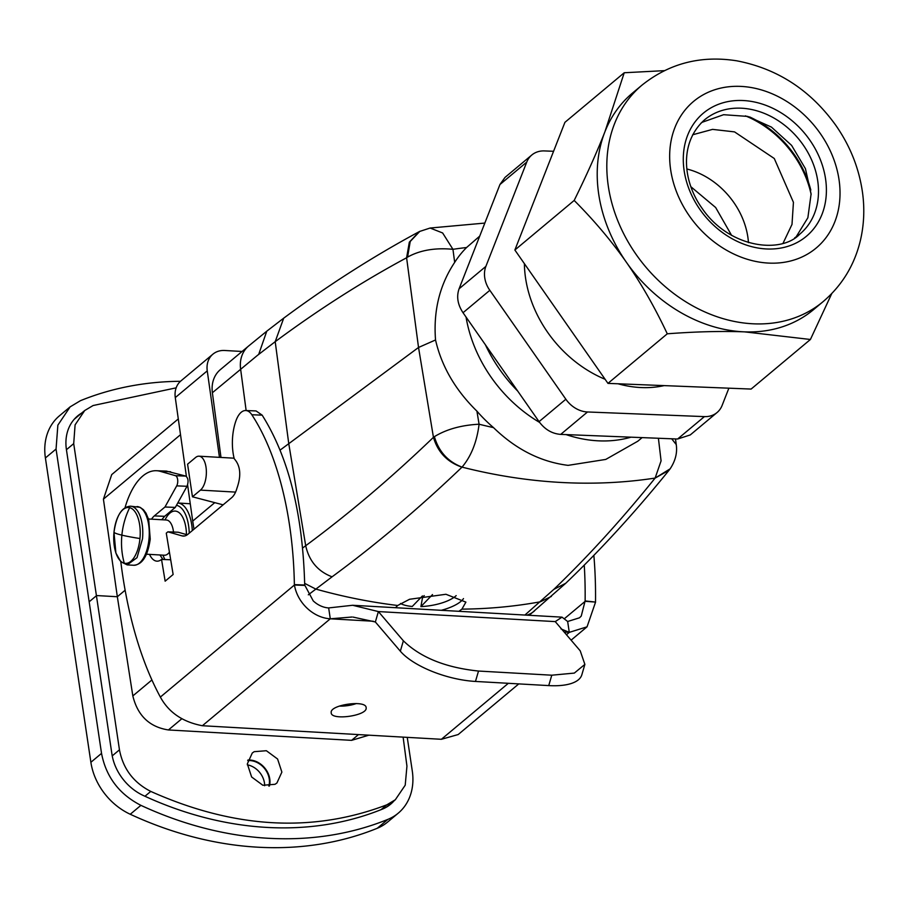 <?xml version="1.0" encoding="UTF-8"?>
<svg xmlns="http://www.w3.org/2000/svg" width="908" height="908" viewBox="0 0 908 908"><rect width="100%" height="100%" fill="white"/><g stroke="black" fill="none" stroke-linecap="round" stroke-linejoin="round"><path stroke-width="1.36" d="M748.453 242.629A71.743 57.896 50.1 0 0 686.913 169.002M692.645 134.781L712.564 129.379L734.538 131.887L774.274 158.503L793.433 202.325L792.003 224.401L783.15 243.049M811.128 194.437A93.501 75.455 50.1 0 0 745.434 115.861M689.444 216.047A95.556 77.112 -129.9 0 1 700.261 96.543A95.556 77.112 -129.9 0 1 820.242 133.442A95.556 77.112 -129.9 0 1 809.437 252.946A95.556 77.112 -129.9 0 1 689.444 216.047M823.147 301.604L813.557 309.628A141.137 113.897 -129.9 0 1 803.648 316.835A141.137 113.897 -129.9 0 1 744.56 331.863A141.137 113.897 -129.9 0 1 626.441 262.344A141.137 113.897 -129.9 0 1 604.91 131.819A141.137 113.897 -129.9 0 1 632.501 93.059L642.104 85.046A141.137 113.897 -129.9 0 0 636.031 254.331A141.137 113.897 -129.9 0 0 813.239 308.822A141.137 113.897 -129.9 0 0 823.147 301.604C841.875 285.611 854.246 265.465 860.228 241.142C863.962 225.513 864.756 209.521 862.6 193.166C859.252 168.82 850.342 146.245 835.882 125.429C810.572 90.176 777.52 68.633 736.74 60.813C701.044 55.184 669.491 63.265 642.104 85.046M701.01 123.102A74.388 60.03 -129.9 0 1 702.383 122.194L723.619 114.703L747.727 116.417L771.448 127.109L791.583 145.359L805.43 168.684L811.105 193.949L807.87 217.75L796.134 236.886M664.293 70.654L624.227 72.753L564.924 122.33L514.87 250.018L607.963 383.38L751.109 389.067L810.413 339.479L831.751 293.59M624.227 72.753L604.91 131.819C596.851 152.328 586.602 175.21 574.185 200.441L514.87 250.018M607.963 383.38L667.278 333.804C695.8 331.636 721.565 330.989 744.56 331.863L810.413 339.479M667.278 333.804C654.94 307.574 641.332 283.761 626.441 262.344C611.481 240.995 594.059 220.36 574.185 200.441M731.644 235.444L715.652 207.512L690.988 186.821M553.574 151.284L544.459 150.921A25.878 20.884 50.1 0 0 531.816 154.996L505.007 177.412L499.945 184.517L459.085 288.789C456.349 296.61 457.666 304.589 463.023 312.727L539.057 421.641C544.857 429.495 552.075 433.74 560.713 434.387L587.51 411.971L704.415 416.613L677.606 439.018L690.25 434.943L717.059 412.527A25.878 20.884 -129.9 0 1 704.415 416.613M677.606 439.018L560.713 434.387M531.816 154.996A25.878 20.884 50.1 0 0 526.754 162.101L485.882 266.385A25.878 20.884 50.1 0 0 489.832 290.31L565.854 399.225A25.878 20.884 50.1 0 0 587.51 411.971M717.059 412.527A25.878 20.884 -129.9 0 0 722.121 405.422L728.874 388.181M524.381 263.638A112.252 90.584 50.1 0 0 605.114 379.294M618.019 383.778A112.252 90.584 50.1 0 0 664.145 385.616M749.668 116.95A93.501 75.455 -129.9 0 1 810.81 190.09M456.179 595.614A31.167 11.1 -8.5 0 1 445.249 601.8A31.167 11.1 -8.5 0 1 420.903 606.601L432.514 594.57M422.424 595.932L412.255 606.465A31.167 11.1 -8.5 0 1 400.507 603.48M424.24 595.614L422.572 597.339A24.107 8.592 -8.5 0 1 420.983 597.419M422.572 597.339L420.903 606.601M441.277 610.312A36.456 12.984 171.5 0 0 448.927 607.883A36.456 12.984 171.5 0 0 463.489 598.599M458.915 611.311L461.922 609.132L465.895 602.129L445.941 594.275L409.576 599.269L397.693 605.488L395.502 607.713M517.753 391.121A135.576 109.403 -129.9 0 1 485.383 344.745M479.73 236.114L466.587 247.521A129.379 104.397 50.1 0 0 454.681 262.367C439.676 284.942 433.298 310.808 435.534 339.967C441.594 366.355 455.396 390.077 476.916 411.142L479.084 424.218C476.904 441.89 471.229 456.191 462.047 467.121L461.979 467.177C419.519 507.81 376.218 544.357 332.067 576.818L308.311 594.819M524.903 615.057L553.801 589.405C588.168 556.388 621.935 519.297 655.077 478.13L670.138 468.823L669.037 470.253L655.077 478.13M466.042 317.04A129.379 104.397 50.1 0 0 539.636 422.447M566.036 434.591A129.379 104.397 50.1 0 0 597.487 440.789A129.379 104.397 50.1 0 0 631.026 437.168M214.765 502.646L192.712 521.09L193.994 529.194M192.712 521.09L187.604 484.906M186.401 476.405L175.278 397.591L207.251 370.861A23.517 18.977 50.1 0 1 212.903 354.177A23.517 18.977 50.1 0 1 224.741 350.488L242.084 351.475M212.903 354.177L180.93 380.906A23.517 18.977 50.1 0 0 175.278 397.591M219.464 457.36L207.251 370.861M246.136 410.552L240.62 369.125A32.926 26.57 -129.9 0 1 248.576 346.039L220.338 369.647A32.926 26.57 50.1 0 0 212.381 392.733L220.984 457.439M669.571 469.572L669.048 470.242C635.396 511.908 600.948 549.59 565.707 583.299L553.801 589.405M658.402 438.258L661.081 460.878L655.122 478.073A571.529 461.196 50.1 0 1 462.047 467.121C447.905 461.695 438.689 451.537 434.399 436.646L433.445 437.338C437.815 452.184 447.326 462.127 461.979 467.177M476.916 411.142A129.379 104.397 50.1 0 0 493.498 427.611C515.812 449.312 540.68 461.9 568.09 465.361L605.761 459.425L637.836 441.197L642.115 437.611M435.534 339.967L418.531 347.469L280.118 450.096M192.451 496.801L187.581 464.192L195.572 457.507A17.638 8.308 93.2 0 1 199.011 456.191A17.638 8.308 93.2 0 1 206.343 470.639A17.638 8.308 93.2 0 1 200.452 490.116L192.451 496.801L223.118 504.837M671.693 438.791L676.244 444.568C677.459 452.763 675.427 460.855 670.138 468.823M493.498 427.611A536.469 432.912 50.1 0 1 479.084 424.218C461.332 425.137 446.441 429.28 434.41 436.646M466.587 247.521A536.469 432.912 50.1 0 0 452.944 249.314L442.639 232.97L430.108 228.033L419.519 231.495M454.681 262.367L452.944 249.314C435.091 247.6 419.973 250.199 407.567 257.112L406.602 257.77L409.338 242.164L419.121 231.71C373.404 256.294 328.265 285.112 283.705 318.163L275.203 341.68L257.441 355.38L212.381 392.733M567.659 621.492L569.282 632.365L587.045 626.826L595.569 602.083L585.127 600.937L581.245 616.078L579.497 617.803L567.659 621.492L562.018 617.156L555.242 621.605L378.386 611.572L352.633 605.273L328.662 607.929A23.517 18.977 -129.9 0 1 313.215 600.869L304.702 585.024L294.374 584.627A235.229 112.252 -87.8 0 0 251.834 414.752A23.517 11.225 -87.8 0 0 245.739 410.529A23.517 11.225 -87.8 0 0 236.001 420.642A35.287 16.832 -87.8 0 0 234.241 458.767C240.518 465.77 241.426 475.588 236.943 488.232A20.578 9.818 -87.8 0 1 231.699 497.663L187.843 534.335A23.517 11.225 -87.8 0 1 183.325 536.083A23.517 11.225 -87.8 0 1 182.02 535.879L167.878 531.827L166.278 533.155L173.133 574.492L165.143 581.177L161.533 559.419A23.517 11.225 -87.8 0 1 157.016 561.167A23.517 11.225 -87.8 0 1 149.525 554.379M407.567 257.112L410.234 241.471L419.882 231.302M394.174 800.72A47.046 37.966 -129.9 0 1 390.667 804.17A47.046 37.966 -129.9 0 1 382.427 809.107A352.837 284.726 -129.9 0 1 381.054 809.664A352.837 284.726 -129.9 0 1 144.951 796.259A352.837 284.726 -129.9 0 1 143.396 795.544A47.046 37.966 -129.9 0 1 111.9 753.969L66.42 449.63A47.046 37.966 -129.9 0 1 77.679 415.887A47.046 37.966 -129.9 0 1 81.697 413.049M388.318 805.623A47.046 37.966 -129.9 0 1 387.58 806.429M407.249 737.353L412.289 771.017A58.804 47.454 -129.9 0 1 398.215 813.193L387.557 822.103A58.804 47.454 -129.9 0 1 377.251 828.278A364.607 294.215 -129.9 0 1 130.253 814.26A58.804 47.454 50.1 0 1 90.879 762.289L45.4 457.961A58.804 47.454 50.1 0 1 59.474 415.785L70.132 406.863L80.437 400.689A364.607 294.215 -129.9 0 1 180.488 381.292M70.132 406.863L57.862 425.148L56.058 449.051L101.537 753.379C106.054 776.885 119.186 794.205 140.91 805.351A364.607 294.215 -129.9 0 0 387.909 819.368L377.251 828.278M398.215 813.193A58.804 47.454 -129.9 0 1 387.909 819.368M403.118 737.114L406.943 766.136L405.218 785.193L395.332 799.744L386.865 804.806C312.749 833.101 234.048 828.641 150.762 791.413C133.487 782.56 123.057 768.701 119.459 749.826L73.707 443.637L75.092 424.865L84.716 410.518L93.093 405.536L176.152 387.841M74.899 418.52A47.046 37.966 -129.9 0 1 75.829 417.952M368.909 735.174L351.6 740.349L168.423 729.953C149.536 727.036 137.675 715.686 132.829 695.925L117.336 596.738L96.623 595.557L89.154 601.8M275.011 784.308L276.929 782.98L281.877 772.095L277.587 759.009L266.362 750.723L254.195 751.676L252.276 753.004L247.328 763.9L251.618 776.976L262.843 785.261L275.011 784.308M264.648 785.726A18.818 15.186 50.1 0 0 247.328 764.831M125.134 590.223L117.336 596.738L103.421 499.15L180.51 434.694M178.286 418.94L111.729 474.589L103.421 499.15M269.415 786.022A19.409 15.663 50.1 0 0 264.75 767.998A19.409 15.663 50.1 0 0 247.884 760.053M268.825 786.067A18.818 15.186 50.1 0 0 264.387 768.304A18.818 15.186 50.1 0 0 247.736 760.62M192.326 530.578A35.287 16.616 93.2 0 0 177.752 502.975L190.271 503.77M585.127 600.937A235.229 109.323 -85.7 0 0 584.253 565.128M187.23 534.801L178.206 532.224L167.878 531.827M166.414 471.104L185.822 476.098C188.297 478.175 188.694 481.558 187.025 486.279L175.301 507.402L164.643 516.312L161.76 519.739M159.944 554.981L162.986 559.476M304.702 585.024C302.795 513.849 288.619 457.223 262.162 415.149L256.067 410.938L245.739 410.529M595.512 601.709A235.229 109.323 -85.7 0 0 593.855 555.367M294.374 584.627L294.43 585.002A35.287 28.477 -129.9 0 0 330.285 618.802L202.382 725.73C182.758 722.008 168.752 712.462 160.364 697.072L294.43 585.002L304.759 585.399M120.809 561.768A70.563 33.675 -87.8 0 0 120.991 563.221A294.033 140.309 -87.8 0 0 160.364 697.072M175.301 507.402L164.972 507.005L176.697 485.871A5.879 2.803 -87.8 0 0 177.673 479.787A5.879 2.803 -87.8 0 0 175.494 475.701L160.273 471.343A70.563 33.675 -87.8 0 0 156.38 470.719A70.563 33.675 -87.8 0 0 125.009 507.731M164.643 516.312L154.315 515.914L164.972 507.005M154.315 515.914A23.517 11.225 -87.8 0 0 151.545 519.16M170.693 559.771L161.533 559.419M202.382 725.73L441.379 739.294L458.177 734.549L518.774 683.906M328.662 607.929L330.285 618.802L351.964 617.02M560.962 628.892L569.282 632.365L564.186 632.07M339.388 706.072A17.638 6.288 171.5 0 0 356.322 703.541M331.204 712.666C330.682 720.929 367.763 715.776 366.14 707.809C366.65 699.546 329.57 704.71 331.204 712.666L331.216 712.848M375.356 621.969L400.337 651.195L403.368 640.798L378.386 611.572L375.356 621.969L353.042 617.088M555.242 621.605L580.223 650.832L584.877 664.384L574.321 673.089L551.78 675.2L478.516 671.046L475.474 681.443L548.738 685.597A58.804 22.882 16.3 0 0 581.835 674.78L584.877 664.384M400.337 651.195A58.804 22.882 16.3 0 0 475.474 681.443M403.368 640.798C420.62 657.562 445.669 667.641 478.516 671.046M708.989 109.051A80.267 64.774 50.1 0 0 699.909 209.442A80.267 64.774 50.1 0 0 800.697 240.438A80.267 64.774 50.1 0 0 809.777 140.048A80.267 64.774 50.1 0 0 708.989 109.051M799.891 234.048C781.028 254.331 729.01 248.066 702.066 208.307C682.759 181.418 679.048 142.704 704.472 119.901A74.388 60.03 -129.9 0 1 709.693 116.099A74.388 60.03 -129.9 0 1 803.092 144.815A74.388 60.03 -129.9 0 1 799.891 234.048A74.388 60.03 -129.9 0 1 794.67 237.851M539.057 421.641L565.854 399.225M463.023 312.727L489.832 290.31M459.085 288.789L485.882 266.385M499.945 184.517L526.754 162.101M304.668 583.367L315.734 589.054A588.066 474.544 50.1 0 0 397.693 605.488M461.922 609.132A588.066 474.544 50.1 0 0 540.328 601.8L551.394 596.42M526.924 615.17A32.926 26.57 50.1 0 0 534.188 611.163L534.188 611.163A32.926 26.57 50.1 0 0 534.449 610.948M302.614 548.023L305.701 545.731C349.081 513.633 391.654 477.495 433.445 437.338L418.531 347.469L406.602 257.77C362.371 281.559 318.572 309.526 275.203 341.68L288.755 443.615L305.701 545.731C309.117 561.065 317.914 571.427 332.067 576.818M235.558 492.102L200.452 490.116M283.705 318.163L266.759 331.204L258.712 354.358M381.054 809.664L386.865 804.806M45.4 457.961L56.058 449.051M90.879 762.289L101.537 753.379M130.253 814.26L140.91 805.351M144.951 796.259L150.762 791.413M112.229 755.876L119.459 749.826M66.432 449.71L73.707 443.637M351.6 740.349L358.49 734.583M168.423 729.953L181.691 718.864M132.829 695.925L151.92 679.967M176.458 505.313A32.926 15.515 93.2 0 1 189.239 533.155M165.029 519.921A27.047 12.746 93.2 0 1 178.626 512.305A27.047 12.746 93.2 0 1 186.469 534.585M164.972 559.555A27.047 12.746 93.2 0 1 163.02 555.151M148.503 518.99L166.38 520A17.638 8.308 93.2 0 1 173.519 532.043M169.433 552.166A17.638 8.308 93.2 0 1 164.382 555.231L165.347 555.163M564.81 618.337L585.183 601.312L595.569 602.083M184.63 535.97L182.02 535.879M262.162 415.149L251.834 414.752M170.602 471.74L160.273 471.343M185.822 476.098L175.494 475.701M187.025 486.279L176.697 485.871M441.379 739.294L508.344 683.304M566.456 634.726L569.282 632.365M373.301 621.242L330.285 618.802M137.006 506.55A29.408 13.847 93.2 0 1 148.98 539.159A29.408 13.847 93.2 0 1 133.68 565.264C142.306 564.697 147.822 555.991 150.229 539.125L148.696 519.626L146.063 513.247L143.441 509.717L140.082 507.322L130.536 506.187A29.408 13.847 93.2 0 1 142.511 538.796L137.006 557.682L127.211 564.901L133.68 565.264M548.738 685.597L551.78 675.2M130.536 506.187C121.91 506.755 116.394 515.472 113.988 532.326A27.989 13.177 93.2 0 1 129.662 507.663A27.989 13.177 93.2 0 1 139.957 538.535A27.989 13.177 93.2 0 1 124.282 563.21A27.989 13.177 93.2 0 1 113.988 532.338A70.563 5.244 -174.5 0 0 121.876 535.141A70.563 62.028 -76.6 0 1 129.662 507.663M124.282 563.21A70.563 62.028 103.4 0 1 121.876 535.141A70.563 5.244 5.5 0 0 139.957 538.535M529.239 615.295L565.707 583.299M675.495 438.939L676.244 444.568M484.838 223.073L430.108 228.033M199.011 456.191L234.094 458.188M266.759 331.204L248.588 346.027M386.649 807.008L395.332 799.755M74.161 419.337L84.716 410.518M166.38 520L167.333 520.171M146.506 554.209L164.382 555.231M166.709 471.116L156.38 470.719M571.098 640.163L587.045 626.826M562.018 617.156L352.633 605.273M127.211 564.901L120.798 561.757L115.895 553.04L113.988 532.326"/></g></svg>
